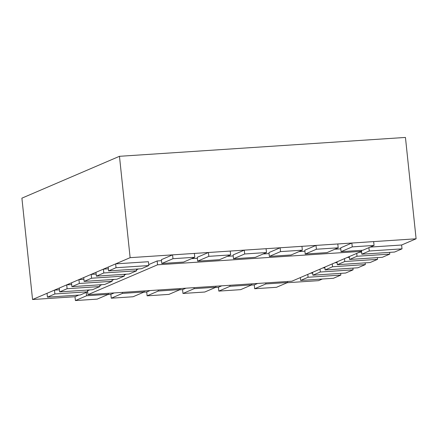 <?xml version="1.0" encoding="UTF-8"?>
<svg xmlns="http://www.w3.org/2000/svg" width="438" height="438" viewBox="0 0 438 438"><rect width="100%" height="100%" fill="white"/><g stroke="black" fill="none" stroke-linecap="round" stroke-linejoin="round"><path stroke-width="0.66" d="M291.16 254.971L302.346 250.175L280.544 251.609L269.365 256.405L291.16 254.971M302.346 250.175L301.941 246.331L280.139 247.771L280.544 251.609M269.365 256.405L268.959 252.567L280.139 247.771M92.445 289.737L99.88 286.551L67.113 288.713L59.672 291.9L92.445 289.737M71.684 284.541L66.707 284.87L67.113 288.713M99.88 286.551L99.7 284.82M59.672 291.9L59.272 288.062L66.707 284.87M168.915 294.391L180.1 289.595L158.299 291.035L147.119 295.831L168.915 294.391M158.195 290.022L158.299 291.035M180.1 289.595L179.991 288.582M147.119 295.831L146.714 291.987L150.053 290.558M276.482 287.295L287.662 282.499L265.861 283.939L254.681 288.735L276.482 287.295M265.756 282.921L265.861 283.939M287.662 282.499L287.552 281.486M254.681 288.735L254.275 284.892L257.615 283.457M382.347 257.292L389.787 254.1L357.014 256.263L349.579 259.455L382.347 257.292M361.591 252.096L359.423 252.239M356.713 253.399L357.014 256.263M389.787 254.1L389.606 252.37M349.579 259.455L349.278 256.591M183.599 262.066L194.779 257.27L172.983 258.705L161.797 263.501L183.599 262.066M194.779 257.27L194.379 253.427L172.577 254.867L172.983 258.705M161.797 263.501L161.398 259.663L172.577 254.867M80.214 294.988L87.649 291.796L54.881 293.958L47.441 297.15L80.214 294.988M59.453 289.792L54.476 290.12L54.881 293.958M87.649 291.796L87.469 290.065M47.441 297.15L47.036 293.307L54.476 290.12M327.016 252.606L338.196 247.804L316.4 249.244L305.215 254.04L327.016 252.606M338.196 247.804L337.797 243.966L315.995 245.406L316.4 249.244M305.215 254.04L304.815 250.202L315.995 245.406M345.648 273.033L353.088 269.841L320.315 272.003L312.88 275.195L345.648 273.033M324.892 267.837L322.724 267.979M320.014 269.14L320.315 272.003M353.088 269.841L352.908 268.116M312.88 275.195L312.579 272.332M240.626 289.66L251.806 284.864L230.005 286.304L218.825 291.1L240.626 289.66M229.901 285.286L230.005 286.304M251.806 284.864L251.702 283.851M218.825 291.1L218.425 287.257L221.765 285.828M97.209 299.121L108.389 294.325L86.587 295.765L75.407 300.561L97.209 299.121M86.237 292.403L86.587 295.765M108.389 294.325L108.285 293.312M75.407 300.561L75.007 296.723L78.835 295.075M219.454 259.701L230.634 254.905L208.833 256.339L197.653 261.136L219.454 259.701M230.634 254.905L230.229 251.062L208.433 252.502L208.833 256.339M197.653 261.136L197.248 257.298L208.433 252.502M287.136 282.724L318.53 280.654L322.357 279.011M402.018 248.855L369.25 251.018L361.81 254.204L394.583 252.042L402.018 248.855L401.613 245.012L416.1 238.798L130.124 257.664L32.554 299.521L75.007 296.723M107.863 294.555L110.858 294.352L111.263 298.196L133.064 296.756L144.244 291.96L122.443 293.4L111.263 298.196M143.719 292.19L146.714 291.987M179.569 289.819L182.569 289.622L182.974 293.465L204.77 292.026L215.95 287.229L194.154 288.669L182.974 293.465M215.425 287.454L218.425 287.257M251.281 285.089L254.275 284.892M416.1 238.798L405.446 137.439L119.47 156.306L130.124 257.664M32.554 299.521L21.9 198.162L119.47 156.306M362.872 250.235L374.052 245.439L352.251 246.879L341.071 251.675L362.872 250.235M374.052 245.439L373.647 241.601L351.851 243.041L352.251 246.879M341.071 251.675L340.665 247.837L351.851 243.041M129.144 273.996L136.585 270.804L103.811 272.967L96.376 276.159L129.144 273.996M108.383 268.801L103.406 269.129L103.811 272.967M136.585 270.804L136.399 269.08M96.376 276.159L95.971 272.316L103.406 269.129M255.31 257.336L266.49 252.54L244.689 253.974L233.509 258.77L255.31 257.336M266.49 252.54L266.085 248.696L244.284 250.136L244.689 253.974M233.509 258.77L233.104 254.932L244.284 250.136M357.884 267.788L365.319 264.596L332.551 266.758L325.111 269.95L357.884 267.788M337.123 262.586L334.955 262.734M332.25 263.895L332.551 266.758M365.319 264.596L365.139 262.866M325.111 269.95L324.81 267.087M401.613 245.012L370.22 247.087M368.895 247.651L369.25 251.018M361.81 254.204L361.492 250.328M122.339 292.387L122.443 293.4M144.244 291.96L144.135 290.947M114.198 292.923L110.858 294.352M104.677 284.492L112.117 281.3L79.344 283.463L71.909 286.655L104.677 284.492M83.921 279.296L78.944 279.625L79.344 283.463M112.117 281.3L111.936 279.57M71.909 286.655L71.503 282.811L78.944 279.625M370.115 262.537L377.551 259.351L344.783 261.508L337.342 264.7L370.115 262.537M349.354 257.341L347.192 257.484M344.482 258.644L344.783 261.508M377.551 259.351L377.37 257.621M337.342 264.7L337.041 261.836M194.045 287.656L194.154 288.669M215.95 287.229L215.846 286.217M185.909 288.193L182.569 289.622M141.375 268.751L148.816 265.559L116.043 267.722L108.608 270.914L141.375 268.751M148.816 265.559L148.411 261.716L115.643 263.879L116.043 267.722M108.608 270.914L108.202 267.07L115.643 263.879M291.911 281.196L361.492 251.352L157.554 264.804L87.967 294.654L291.911 281.196M340.775 248.85L334.856 249.238M304.919 251.215L299.001 251.604M269.063 253.58L263.15 253.969M233.213 255.945L227.295 256.334M197.357 258.31L191.439 258.699M161.502 260.676L157.149 260.966L157.554 264.804M361.492 251.352L361.383 250.333M87.967 294.654L87.567 290.81L89.637 289.923M157.149 260.966L148.712 264.585M138.567 268.932L136.481 269.83M126.336 274.183L124.25 275.075M114.099 279.428L112.013 280.325M101.868 284.678L99.782 285.571M116.913 279.241L124.348 276.055L91.58 278.218L84.14 281.404L116.913 279.241M96.152 274.046L91.175 274.374L91.58 278.218M124.348 276.055L124.168 274.325M84.14 281.404L83.735 277.566L91.175 274.374M333.417 278.283L340.852 275.091L308.084 277.254L300.643 280.446L333.417 278.283M312.655 273.082L310.493 273.224M307.783 274.391L308.084 277.254M340.852 275.091L340.671 273.361M300.643 280.446L300.342 277.577"/></g></svg>
